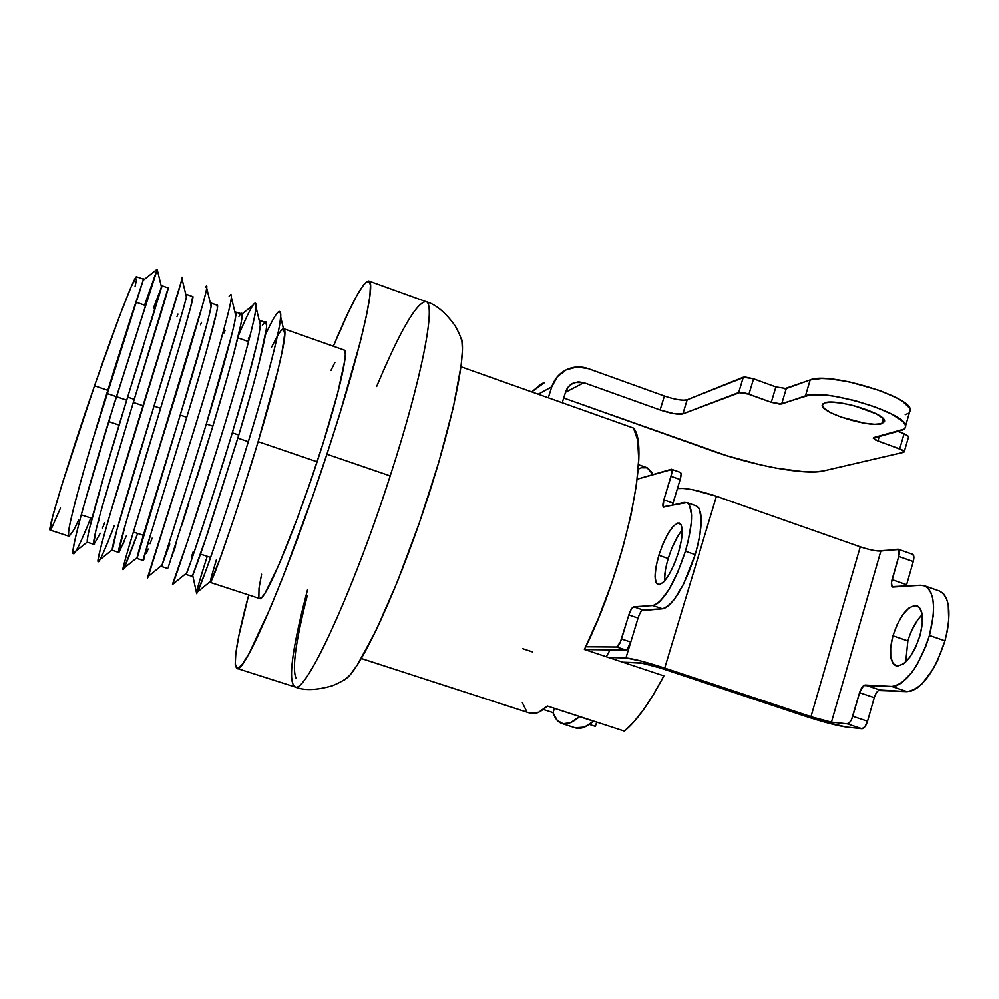 <?xml version="1.0" encoding="UTF-8"?>
<svg xmlns="http://www.w3.org/2000/svg" width="999" height="999" viewBox="0 0 999 999"><rect width="100%" height="100%" fill="white"/><g stroke="black" fill="none" stroke-linecap="round" stroke-linejoin="round"><path stroke-width="1.5" d="M326.91 454.22C288.424 572.127 243.669 676.048 236.95 668.393C232.767 664.472 236.688 639.997 248.701 594.967L238.848 635.751L235.851 653.059L235.227 664.21L237.15 668.431L241.696 665.109L248.851 653.895L270.155 608.354L283.516 575.461L312.637 496.428L326.91 454.22L390.209 475.899L326.91 454.22L340.01 413.099L360.214 342.158L366.471 315.534L369.88 296.228L370.442 284.678L368.306 280.919L363.711 284.64L356.98 295.254L348.464 312.013L333.354 346.241C351.511 302.772 363.361 281.044 368.943 281.056C376.423 281.905 359.203 356.281 326.91 454.22M236.95 668.393L294.805 686.875C304.795 695.529 352.56 593.281 390.209 475.899C353.209 591.233 306.131 692.819 295.354 686.987C288.361 683.353 290.946 656.693 303.122 606.98L307.63 589.373M106.831 393.406L126.686 400.187L106.831 393.406M133.292 402.435L143.069 405.769L133.292 402.435M237.837 438.111L248.314 441.683L237.837 438.111M119.031 425.075L108.679 421.578M94.53 385.789C68.382 461.163 46.741 532.242 50.187 530.094L52.572 516.82L61.876 484.877L94.53 385.789L107.805 390.322L94.53 385.789L119.755 315.559L131.294 286.513L136.526 276.76C134.84 275.037 116.334 322.627 94.53 385.789M91.708 443.181L143.519 279.221L136.526 276.76M78.184 490.796L84.378 468.494M68.781 536.001C68.282 533.241 68.781 528.696 70.255 522.365L73.451 508.841M78.546 520.217L74.001 529.682L69.106 536.276M104.296 499.438L134.253 399.35L127.647 397.09L104.121 475.087L89.46 528.658C87.875 534.952 87.225 539.435 87.487 542.107M93.706 544.143L95.842 530.756L99.313 517.37M100.237 533.291L93.931 544.393L87.737 542.37M104.783 522.627L102.485 528.084M144.455 460.914L160.577 408.341L154.008 406.094L116.621 530.881L112.325 550.224L118.656 552.472M130.295 508.054L136.863 486.001M118.519 552.247L125.075 525.849M124.213 541.158L122.39 545.529M180.807 317.52L154.008 406.094L160.577 408.341L128.147 515.297C120.13 542.17 117.17 554.383 119.243 551.947L126.336 535.914M170.629 469.692L186.763 417.282L180.232 415.047L137.05 558.304M156.156 516.62L162.924 494.692M137.125 558.503L143.257 560.514L150.699 534.29M148.102 549L146.416 553.396M152.11 538.199L150.062 543.706M196.666 478.459L212.837 426.186L206.331 423.963L190.172 476.261M181.893 525.149L188.848 503.334M171.865 556.793L176.199 542.694M175.624 545.941L173.701 551.473M182.38 501.186L161.663 566.346M256.793 344.168L246.728 383.304L232.292 432.829C212.2 499.438 189.847 565.896 186.751 572.927L186.064 574.5L192.27 576.348L207.517 533.628L238.773 435.04L232.292 432.829L216.134 484.99M191.358 557.267L193.194 551.723M190.747 561.888L186.164 574.35M208.217 509.79L192.832 555.931M143.144 347.39L127.647 397.09L134.253 399.35L168.169 287.924M153.346 308.229L162.038 285.764L149.838 325.886M182.143 337.163L190.647 307.267L192.72 296.591C195.18 294.056 180.17 344.73 160.577 408.341L175.737 358.691M186.313 297.452L184.353 305.045M176.998 316.521L177.947 314.061M217.332 308.391L217.158 305.219C220.379 302.959 206.231 353.808 186.763 417.282L201.661 367.669M207.829 346.129L216.746 311.7M206.256 326.448L180.232 415.047L186.763 417.282L153.621 524.837C145.242 551.523 141.983 563.124 143.831 559.64M211.151 306.206L209.49 313.898M200.537 324.775L201.536 322.34M233.404 355.045L240.759 324.9L242.02 317.095L241.483 313.811M231.581 335.327L206.331 423.963L212.837 426.186L227.46 376.623M235.864 314.922L234.528 322.702M229.133 296.441C232.505 291.396 232.18 296.953 228.172 313.087C222.04 337.375 208.267 384.428 193.756 430.881L148.302 576.336C147.452 578.483 147.29 578.608 147.802 576.735L190.047 442.819C210.689 377.36 229.957 310.252 231.493 297.952L235.776 315.721C236.176 312.412 235.876 311.139 234.852 311.875L241.596 313.848M223.976 332.992L225.025 330.582M266.596 325.761L265.709 322.352M258.853 363.923L266.321 329.171M265.834 322.402L259.191 320.292C260.314 319.867 260.702 321.491 260.352 325.187C259.64 336.188 247.477 383.216 232.292 432.829L238.773 435.04L253.134 385.514M260.464 323.601L259.428 331.468M248.401 338.786L250.374 334.59L248.401 338.786M284.952 332.242L281.88 352.972L277.859 370.554L258.142 441.658L317.108 461.788C337.625 399.675 349.175 350.749 344.28 350.1L344.131 350.037M281.318 330.307L283.953 328.796L344.28 350.1M271.691 346.953L277.422 336.026C282.892 326.823 285.377 326.386 284.877 334.69C284.378 346.753 272.877 393.281 258.142 441.658L241.958 493.668M344.118 350.037L345.329 354.32L344.817 360.352L337.687 393.131L323.152 443.032L310.689 480.881L297.427 518.094L278.846 564.897L265.197 592.782L262.2 596.99L259.615 598.526C264.148 603.184 292.832 536.038 317.108 461.788L258.142 441.658C238.574 506.943 215.871 572.452 211.551 580.481C208.991 585.564 210.639 578.533 216.521 559.39L211.95 574.862M259.615 598.526L210.364 582.429L210.352 581.455M233.916 518.369L220.542 557.305L210.552 582.317M343.881 680.556L349.887 675.149L357.28 665.034L375.711 631.193L397.277 581.93L419.305 523.001L438.836 462.075L453.359 407.192L461.201 365.072L462.425 350.237L461.85 339.81M348.201 676.985C364.111 661.088 396.029 592.082 422.814 512.762C449.65 433.441 465.546 361.026 461.975 340.572M376.635 386.526C400.162 330.657 416.583 302.335 425.911 301.586C436.363 302.66 422.14 377.784 390.209 475.899C421.928 378.434 436.226 303.471 426.086 301.661C435.714 304.283 445.367 312.3 455.044 325.686C458.853 332.417 461.251 338.062 462.237 342.657M258.841 597.552L259.016 588.174L261.588 574.225M330.931 370.504L334.94 362.387M60.502 508.054L51.274 528.958M136.613 279.258L135.09 286.376M207.243 556.343C197.702 586.151 194.505 597.964 197.652 591.808C202.285 582.142 221.566 527.647 242.42 460.676C262.287 398.126 279.782 332.455 280.719 317.145C281.293 305.632 276.199 311.513 265.447 334.802M186.751 572.927L172.727 584.315C176.186 575.549 195.03 520.242 216.296 451.76C236.551 387.774 254.92 321.341 256.131 307.517C256.755 296.616 250.799 306.131 238.249 336.101C244.418 321.278 249.226 311.076 252.685 305.507C256.843 299.663 257.055 305.257 253.596 321.104C248.152 345.254 234.64 392.882 220.005 439.872L187.775 540.734L172.49 584.228M205.369 287.362C208.004 282.917 207.08 288.811 202.572 305.045L129.645 544.43C124.126 562.774 121.903 571.79 123.564 569.255L137.675 533.454C127.61 560.701 122.677 572.564 122.877 569.068C123.751 562.225 141.571 505.294 163.661 433.816C184.69 366.908 204.92 299.188 206.793 288.436L211.126 306.318C209.902 315.097 196.316 362.937 180.232 415.047C159.066 484.265 137.575 552.647 137.113 557.592L122.877 569.068M181.406 278.284C183.317 274.425 181.781 280.644 176.798 296.978L110.814 511.75C100.737 546.066 96.254 563.911 98.839 561.563C101.149 558.279 106.294 546.341 114.286 525.749C104.083 552.172 98.626 564.023 97.939 561.313C97.44 555.506 114.648 497.752 137.138 424.787L182.03 278.996L186.426 296.965C184.915 304.57 170.554 352.734 154.008 406.094C132.305 476.61 111.339 545.966 112.275 549.8L97.939 561.313M90.797 518.019C80.469 543.631 74.538 555.444 73.002 553.471C71.054 548.751 87.6 490.159 110.489 415.709L157.218 269.605L144.568 305.157L157.218 269.193L114.223 403.708L84.853 501.973C74.962 537.025 71.329 554.283 73.951 553.746C76.586 551.161 82.205 539.26 90.797 518.019M161.451 286.825L127.647 397.09C105.395 468.918 85.015 539.235 87.425 541.933L73.002 553.471M97.74 523.264L98.839 520.666M185.976 295.142L186.426 296.965M210.452 303.496C211.376 302.447 211.601 303.384 211.126 306.318M235.776 315.721C234.815 325.637 221.965 373.102 206.331 423.963C185.702 491.87 163.749 559.29 161.938 565.297L169.755 544.005M192.52 574.65C191.121 580.294 194.98 569.992 204.108 543.718L238.773 435.04C261.576 359.515 273.564 307.305 262.412 325.399M168.257 567.207L212.837 426.186C235.464 351.648 248.614 299.675 238.948 316.408M94.493 544.143C92.183 545.554 94.868 532.742 102.535 505.706L134.253 399.35C156.356 327.809 172.652 276.573 167.357 289.41M69.568 536.213C62.987 542.295 83.367 468.843 107.805 390.322C129.72 319.78 146.978 268.806 143.082 280.394M276.024 314.573C280.919 308.092 281.818 313.349 278.858 329.083C274.101 353.084 260.889 401.286 246.116 448.813C230.831 498.089 214.398 547.627 205.207 572.502L196.691 593.693L192.707 575.412M296.004 678.059C291.945 668.793 295.704 641.308 307.28 595.604M633.491 428.072L637.637 440.01L638.711 459.09L636.5 484.54L631.006 515.059L622.464 548.926L611.376 584.065L598.401 618.294L584.39 649.462C624.75 569.555 650.824 446.228 633.491 428.072L460.989 366.77L633.491 428.072M361.326 658.491L530.307 713.274C534.802 714.76 540.484 712.349 547.365 706.043L538.773 712.225L530.244 713.249M526.111 710.301L522.327 702.659M663.885 675.861L584.39 649.462L663.885 675.861L653.608 694.28L643.406 709.852L633.566 722.215L624.363 731.106C636.588 721.128 649.762 702.722 663.885 675.861M547.365 706.043L624.363 731.106L547.365 706.043M595.379 726.398L589.348 724.437L595.379 726.398L596.69 722.09L595.379 726.398M553.084 712.649L543.269 709.465L553.084 712.649M522.777 648.688L532.492 651.897M606.268 656.73L610.139 649.862L606.268 656.73M638.186 469.118L641.308 467.732L647.265 467.794L651.81 472.152L652.946 474.513L647.102 467.719L638.486 464.697M824.637 402.859C835.451 398.264 884.914 413.099 884.59 420.866L881.742 423.676L883.228 418.593L881.742 423.676L884.59 421.503L882.666 418.044L876.185 413.811L854.02 405.719L841.857 403.134L831.53 402.135L824.637 402.859L822.165 405.144L824.425 408.641L830.993 412.799L840.846 417.008L864.372 423.189L874.625 424.263L881.742 423.676C869.704 427.784 822.102 413.249 822.189 405.532L824.637 402.859M664.397 396.016L660.114 409.965L673.801 413.636L682.866 413.861C678.333 414.822 670.741 413.524 660.114 409.965L583.916 382.692L565.521 392.245L583.916 382.692L574.912 382.467C570.342 384.028 567.257 387.137 565.659 391.808L562.225 402.747L565.659 391.808L568.406 386.788L572.839 383.304L578.296 381.855L583.916 382.692L660.114 409.965L664.397 396.016L588.311 368.643L577.06 366.983L566.158 369.842L557.267 376.81L551.748 386.85L548.301 397.802L551.748 386.85C554.87 377.747 560.851 371.591 569.692 368.381C575.874 366.383 582.08 366.471 588.311 368.643L664.397 396.016C675.012 399.575 682.604 400.836 687.162 399.787L683.566 400.212M823.451 470.929L903.521 452.322L823.451 470.929L815.172 471.94L804.245 471.778L776.323 468.131L760.364 464.822L727.197 455.844L563.711 398.014L711.101 450.474C753.096 465.609 805.406 475.437 823.451 470.929M910.239 411.001L909.777 408.266L902.821 401.586L896.565 397.877L879.682 390.509L848.888 381.755L829.632 378.846L821.59 378.471L810.189 379.907L786.275 388.549L781.668 403.996L771.278 402.31L775.886 386.925L753.571 378.796L748.938 394.205L771.278 402.31L775.886 386.925L753.571 378.796L744.942 376.973L687.162 399.787L682.866 413.861L740.309 392.357L745.866 393.244L771.278 402.31L779.969 404.183L810.276 394.867L824.849 395.042L834.065 396.203L854.532 400.512L874.899 406.855L891.82 414.16L902.584 421.266L905.106 424.363L905.606 427.01L904.083 429.108L873.963 437.5L873.238 438.037L875.399 439.922L902.222 449.975L904.282 451.823L903.521 452.322L904.282 451.66L899.712 448.901L904.12 433.666L897.714 431.331L904.12 433.666L899.712 448.901L877.921 440.996L873.251 438.174L900.636 430.569C904.282 429.607 905.943 428.022 905.618 425.811C906.28 412.812 822.789 387.912 805.456 395.866L810.189 379.907L784.54 388.761M538.249 394.218L551.748 386.85L538.249 394.218M544.655 382.492L531.73 391.908L541.296 383.891L544.68 382.48M905.219 414.722L908.69 413.174M908.678 436.463L904.12 433.666L908.678 436.463L904.282 451.66M682.866 413.861L738.673 392.557L743.306 377.197L687.162 399.787L682.866 413.861M775.886 386.925L786.275 388.549L781.668 403.996L805.456 395.866L810.189 379.907C827.647 371.516 911.051 396.328 910.264 409.752L905.618 425.811M909.49 412.45L910.264 409.752M879.357 436.101L877.921 440.996L879.357 436.101M743.306 377.197L738.673 392.557L748.938 394.205L753.571 378.796L743.306 377.197M658.828 555.294C665.946 534.365 672.802 523.626 679.407 523.064C683.441 525.961 683.141 535.701 678.533 552.297L681.393 540.409L682.255 530.656L681.006 524.55L677.871 522.976L673.363 526.073L668.181 533.304L663.099 543.543L658.828 555.294L656.018 566.845L655.069 576.51L656.143 582.829L659.128 584.802L663.586 582.042L668.868 574.9L674.125 564.435L678.533 552.297C671.303 573.438 664.447 584.228 657.941 584.665C653.883 581.63 654.183 571.84 658.828 555.294L668.219 558.528L658.828 555.294M682.23 529.994C676.835 536.5 672.165 546.003 668.219 558.528L668.256 558.391M641.795 610.589L662.437 608.778L665.933 607.579L669.942 604.407L674.3 599.363L683.403 584.403L695.204 554.632C702.821 526.948 703.221 510.726 696.39 505.944L686.862 502.609C693.543 507.342 693.069 523.551 685.414 551.248L695.204 554.632L697.976 544.355L699.949 534.627L701.248 518.319L698.975 508.254L696.141 505.856M639.185 614.959L638.061 618.056L628.821 614.947L621.503 638.973L630.769 642.07L638.061 618.056L628.821 614.947L620.379 642.045L616.733 646.99L625.973 650.062L584.615 649.537L627.06 649.462L630.769 642.07L638.061 618.056C639.685 613.211 641.296 610.501 642.919 609.927L633.641 606.793L631.231 609.253L628.821 614.947C630.431 610.089 632.042 607.38 633.641 606.793L652.846 605.531L633.641 606.793L642.919 609.927L662.437 608.778L652.846 605.531C663.673 601.76 674.525 583.666 685.414 551.248L677.971 571.715L669.093 589.273L660.252 601.123L656.293 604.32L652.846 605.531L662.437 608.778C673.401 605.057 684.327 587.012 695.204 554.632L685.414 551.248L688.199 540.971L691.333 522.452L691.57 514.947L689.385 504.895L687.075 502.697L684.078 502.472L663.561 507.167C662.587 506.443 662.687 504.02 663.848 499.887L673.001 503.084L680.157 479.52L671.028 476.311L663.848 499.887L673.001 503.084L672.439 505.194L680.157 479.52L671.028 476.311C672.177 472.277 672.277 469.905 671.34 469.218L637.187 479.17L671.678 469.518L671.753 473.364L663.848 499.887L663.174 506.805L686.862 502.609M671.365 469.218L680.431 472.415C681.38 473.114 681.293 475.487 680.157 479.52L681.093 474.188L680.369 472.402M672.439 546.878L677.597 536.563M664.522 579.732L665.446 569.942M616.733 646.99L585.701 646.765L616.733 646.99L625.973 650.062C627.547 649.6 629.145 646.94 630.769 642.07L621.503 638.973C619.867 643.843 618.281 646.515 616.733 646.99M668.219 558.528C665.534 567.557 664.31 575.049 664.56 580.993M892.956 635.789C899.899 615.334 907.941 605.307 917.07 605.694C923.088 609.24 924.063 619.18 920.004 635.539L922.302 623.763L922.102 613.886L919.492 607.442L914.909 605.369L909.065 607.892L902.871 614.56L897.227 624.338L892.956 635.789L890.671 647.227L890.733 657.005L893.131 663.636L897.577 666.083L903.408 663.898L909.739 657.33L915.584 647.352L920.004 635.539C912.936 656.181 904.907 666.258 895.903 665.771C889.809 662.087 888.823 652.085 892.956 635.789L907.879 640.921L892.956 635.789M922.227 614.672C916.095 620.766 911.313 629.507 907.879 640.921L907.904 640.834M878.433 690.521L906.992 691.595L911.7 690.871L916.845 688.199L922.214 683.641L932.766 669.617L937.512 660.689L944.967 640.821C951.647 613.561 949.887 596.977 939.684 591.071L924.537 585.776C934.527 591.608 936.163 608.166 929.432 635.451L944.967 640.821L947.364 630.694L948.738 621.003L948.226 604.482L946.39 598.301L943.618 593.818L939.322 590.946M877.297 550.948L898.663 549.562L898.725 556.443L891.47 582.567L892.107 586.625L920.653 585.239L924.537 585.776M898.176 549.213L912.611 554.295C914.048 555.157 914.26 557.579 913.248 561.55L898.725 556.443L892.057 579.62L906.617 584.702L913.248 561.55L906.617 584.702L892.057 579.62C891.021 583.691 891.22 586.163 892.681 587.05L920.653 585.239L924.849 585.901L928.383 588.486L931.093 592.944L932.854 599.125L933.59 606.78L933.253 615.634L929.432 635.451L926.085 645.604L917.244 664.31L912.112 672.09L901.473 682.979L896.403 685.689L891.77 686.438L863.685 685.539L859.565 692.694L851.66 719.292L850.224 721.778L847.264 723.85L861.975 728.746L845.878 726.985C836.563 725.574 822.939 721.965 805.019 716.146L659.902 667.856L640.571 662.799L622.652 662.175L643.456 663.236L659.902 667.856L816.832 719.879L845.878 726.985L861.975 728.746L847.264 723.85L831.455 722.177L816.907 718.631L664.71 668.069L641.008 661.001L625.936 657.941L608.466 657.467L625.936 657.941C633.179 658.678 646.103 662.05 664.71 668.069L716.433 496.266L860.264 546.828C869.205 549.787 876.061 551.198 880.868 551.048L898.138 549.188C899.55 550.049 899.737 552.459 898.725 556.443L913.248 561.55L913.785 556.218L912.524 554.27M561.725 723.451C557.917 722.14 555.032 718.568 553.046 712.774L557.242 720.429L563.149 723.8L570.654 722.614L579.57 716.695L593.568 721.241L579.57 716.695C572.452 722.789 566.508 725.037 561.725 723.451L575.324 727.871C580.244 729.495 586.326 727.284 593.568 721.241L584.465 727.097L575.274 727.846M553.046 712.774L554.408 708.341L553.046 712.774M630.569 642.707L625.936 657.941L630.569 642.707M874.287 697.627L859.565 692.694C861.126 687.936 862.986 685.389 865.134 685.014L879.894 689.997L865.134 685.014L891.77 686.438L906.992 691.595C921.777 689.347 934.44 672.427 944.967 640.821L929.432 635.451C918.868 667.107 906.318 684.103 891.77 686.438L906.992 691.595L879.894 689.997C877.709 690.359 875.836 692.906 874.275 697.652L859.565 692.694L852.771 716.295L867.532 721.228L874.275 697.652L867.532 721.228C865.958 725.986 864.098 728.496 861.975 728.746L864.959 726.698L867.532 721.228L852.771 716.295C851.198 721.066 849.362 723.576 847.264 723.85L831.455 722.177L810.951 716.745L664.71 668.069L716.433 496.266C698.089 490.197 685.077 487.637 677.409 488.548L683.341 488.361L692.856 489.747L716.433 496.266L860.264 546.828L810.951 716.745L860.264 546.828M875.399 694.667L876.872 692.145M912.075 629.657L917.831 619.742M831.455 722.177L880.868 551.048L831.455 722.177M906.617 584.702L906.255 586.226M907.879 640.921L905.718 661.95M248.576 341.621L237.824 337.849M145.467 305.469L135.876 302.11M50.187 530.094L69.068 536.276M167.757 568.518L161.651 566.52M168.207 287.937L162.038 285.764M192.782 296.616L186.651 294.455M217.245 305.257L211.139 303.097M210.627 557.454L200.499 554.12M143.344 535.314L133.391 532.042M92.02 518.419L81.281 514.885M348.351 676.847C344.78 679.832 339.448 682.792 332.355 685.739C316.558 690.334 304.046 690.709 294.83 686.875M368.956 281.069L426.086 301.661M197.652 591.808L211.551 580.481M280.719 317.145L284.877 334.69M256.131 307.517L260.352 325.187M147.802 576.735L161.938 565.297M157.218 269.605L161.651 287.65M241.845 314.111L252.685 305.507M123.139 567.582L123.564 569.255M98.164 558.853L98.839 561.563M73.002 549.987L73.951 553.746M143.157 280.344L157.218 269.193M574.912 382.467L570.392 384.865M822.189 405.532L822.652 403.983"/></g></svg>
